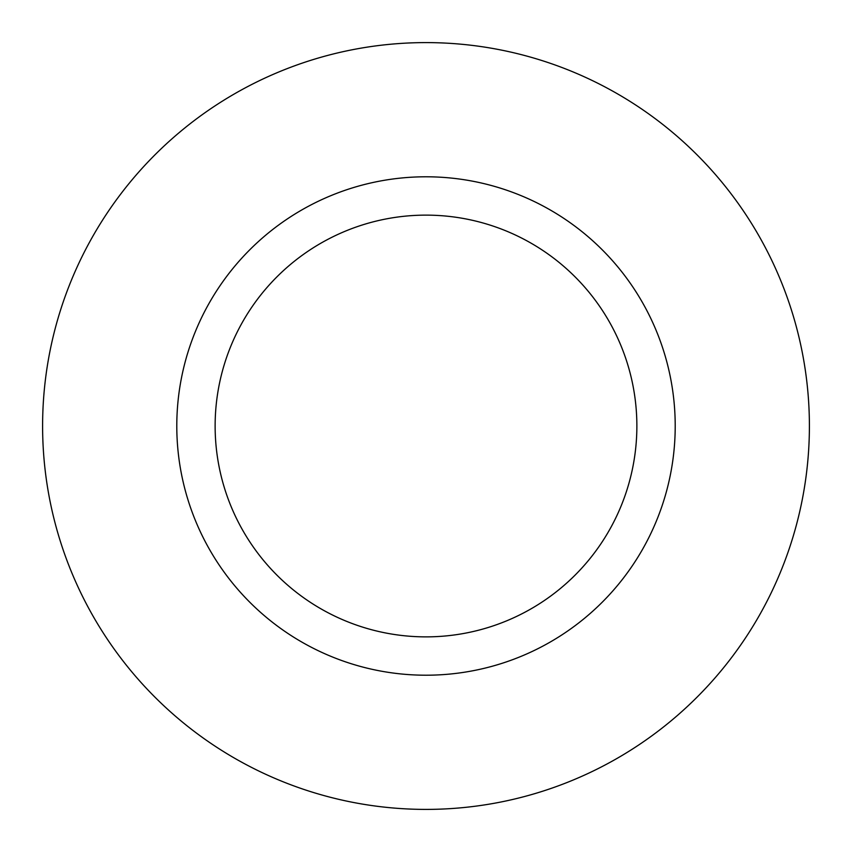 <?xml version="1.0" encoding="UTF-8"?>
<svg xmlns="http://www.w3.org/2000/svg" width="852" height="852" viewBox="0 0 852 852"><rect width="100%" height="100%" fill="white"/><g stroke="black" fill="none" stroke-linecap="round" stroke-linejoin="round"><path stroke-width="1.28" d="M636.87 426A210.87 210.87 0 0 0 426 215.13A210.87 210.87 0 0 0 215.13 426A210.87 210.87 0 0 0 426 636.87A210.87 210.87 0 0 0 636.87 426M809.4 426A383.4 383.4 0 0 0 426 42.6A383.4 383.4 0 0 0 42.6 426A383.4 383.4 0 0 0 426 809.4A383.4 383.4 0 0 0 809.4 426M675.21 426A249.21 249.21 0 0 1 426 675.21A249.21 249.21 0 0 1 176.79 426A249.21 249.21 0 0 1 426 176.79A249.21 249.21 0 0 1 675.21 426"/></g></svg>
